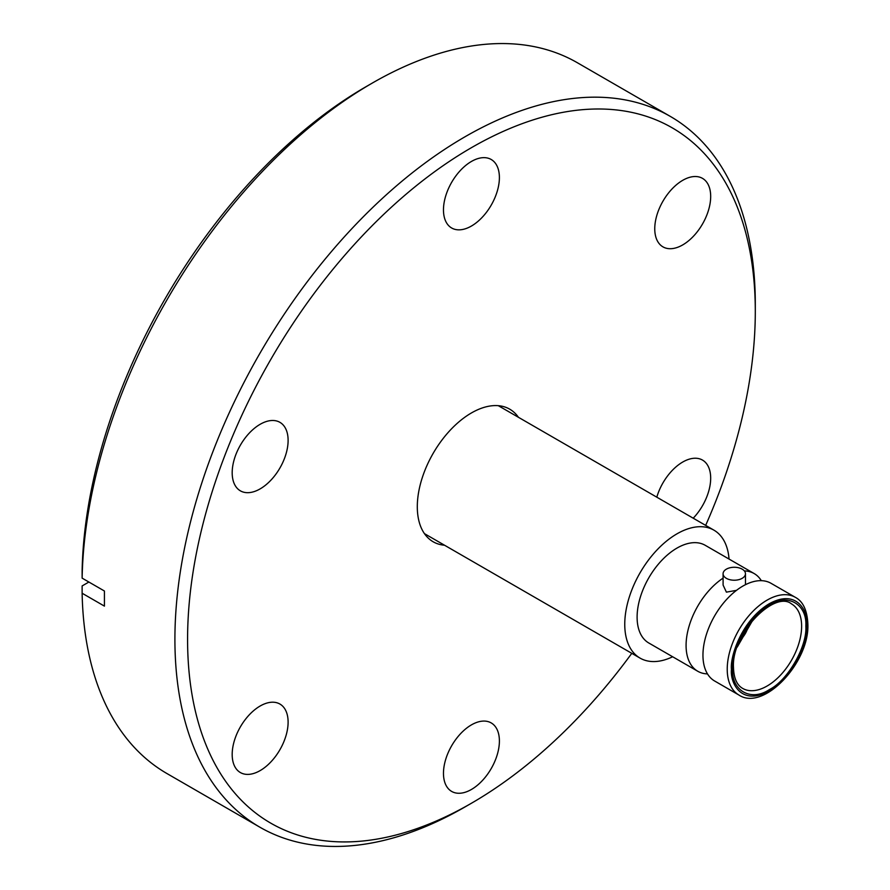 <?xml version="1.0" encoding="UTF-8"?>
<svg xmlns="http://www.w3.org/2000/svg" width="890" height="890" viewBox="0 0 890 890"><rect width="100%" height="100%" fill="white"/><g stroke="black" fill="none" stroke-linecap="round" stroke-linejoin="round"><path stroke-width="1.33" d="M748.256 625.781A15.519 8.956 -60 0 1 740.035 640.032M723.081 573.772A11.192 6.475 179.9 0 1 729.978 567.764A11.192 6.475 179.9 0 1 742.182 569.155A11.192 6.475 179.9 0 1 745.464 573.716A11.192 6.475 179.9 0 1 738.567 579.724A11.192 6.475 179.9 0 1 726.362 578.333A11.192 6.475 179.9 0 1 723.081 573.772L723.103 585.086L726.396 592.139L736.497 590.348M707.483 673.897A56.415 32.574 -60 0 1 697.76 671.26A56.415 32.574 -60 0 1 686.079 645.573A56.415 32.574 -60 0 1 686.079 645.439A56.415 32.574 -60 0 1 723.092 578.133M744.363 570.924A56.415 32.574 -60 0 1 754.164 573.56A56.415 32.574 -60 0 1 761.317 580.669M771.04 583.306A56.415 32.574 120 0 0 727.575 598.414A56.415 32.574 120 0 0 702.955 655.185A56.415 32.574 120 0 0 702.955 655.307A56.415 32.574 120 0 0 714.637 681.006L738.911 695.023A56.415 32.574 -60 0 1 727.23 669.325A56.415 32.574 -60 0 1 727.23 669.202A56.415 32.574 -60 0 1 751.85 612.431A56.415 32.574 -60 0 1 795.315 597.312L771.04 583.306M805.839 626.137C807.341 646.474 787.694 680.616 769.327 689.616C750.971 701.943 731.213 690.673 732.604 668.646C731.113 648.309 750.748 614.156 769.127 605.167C787.483 592.84 807.241 604.11 805.839 626.137M682.719 180.325A39.549 22.829 -60 0 1 702.499 178.367A39.549 22.829 -60 0 1 708.551 210.062A39.549 22.829 -60 0 1 682.719 244.906A39.549 22.829 -60 0 1 662.95 246.864A39.549 22.829 -60 0 1 656.887 215.18A39.549 22.829 -60 0 1 682.719 180.325M656.798 497.187A39.549 22.829 -60 0 1 682.719 462.043A39.549 22.829 -60 0 1 702.499 460.086A39.549 22.829 -60 0 1 693.21 518.202M471.433 724.883A39.549 22.829 -60 0 1 491.213 722.925A39.549 22.829 -60 0 1 497.265 754.62A39.549 22.829 -60 0 1 471.433 789.463A39.549 22.829 -60 0 1 451.664 791.421A39.549 22.829 -60 0 1 445.601 759.737A39.549 22.829 -60 0 1 471.433 724.883M260.147 706.015A39.549 22.829 -60 0 1 279.927 704.057A39.549 22.829 -60 0 1 285.979 735.741A39.549 22.829 -60 0 1 260.147 770.595A39.549 22.829 -60 0 1 240.378 772.553A39.549 22.829 -60 0 1 234.315 740.858A39.549 22.829 -60 0 1 260.147 706.015M260.147 424.296A39.549 22.829 -60 0 1 279.927 422.338A39.549 22.829 -60 0 1 285.979 454.034A39.549 22.829 -60 0 1 260.147 488.877A39.549 22.829 -60 0 1 240.378 490.835A39.549 22.829 -60 0 1 234.315 459.151A39.549 22.829 -60 0 1 260.147 424.296M471.433 161.457A39.549 22.829 -60 0 1 491.213 159.499A39.549 22.829 -60 0 1 497.265 191.183A39.549 22.829 -60 0 1 471.433 226.038A39.549 22.829 -60 0 1 451.664 227.996A39.549 22.829 -60 0 1 445.601 196.301A39.549 22.829 -60 0 1 471.433 161.457M631.789 653.338A401.435 231.767 -60 0 1 471.444 803.236A401.435 231.767 -60 0 1 187.579 639.343A401.435 231.767 -60 0 1 471.433 147.684A401.435 231.767 -60 0 1 755.298 311.578A401.435 231.767 -60 0 1 705.659 525.389M465.114 806.885A410.39 236.94 -60 0 1 465.103 806.885L471.444 803.236A401.435 231.767 -60 0 1 471.433 803.236L465.103 806.896A410.39 236.94 -60 0 1 259.913 827.222A410.39 236.94 -60 0 1 197.002 498.367A410.39 236.94 -60 0 1 465.103 136.726A410.39 236.94 -60 0 1 670.303 116.401A410.39 236.94 -60 0 1 755.298 304.269A410.39 236.94 -60 0 1 755.276 307.951M365.901 86.764L372.243 83.115L365.912 86.764A401.435 231.767 -60 0 1 365.912 86.764A401.435 231.767 -60 0 0 82.125 570.824L82.125 578.133A410.39 236.94 -60 0 1 372.243 83.115A410.39 236.94 -60 0 1 372.243 83.104A410.39 236.94 -60 0 1 577.432 62.778L670.303 116.401M82.125 578.133L104.43 591.016L104.43 606.123L82.125 593.241A410.39 236.94 -60 0 0 167.042 773.599L259.913 827.222M444.555 545.236A76.562 44.2 -60 0 1 433.152 541.765A76.562 44.2 -60 0 1 421.426 480.411A76.562 44.2 -60 0 1 471.433 412.949A76.562 44.2 -60 0 1 509.714 409.166A76.562 44.2 -60 0 1 518.425 417.288M672.64 656.764A73.87 42.653 -60 0 1 640.066 658.111A73.87 42.653 -60 0 1 624.758 624.302A73.87 42.653 -60 0 1 657.009 549.953A73.87 42.653 -60 0 1 713.936 530.162A73.87 42.653 -60 0 1 729.044 559.053M697.76 671.26L648.788 642.992A56.415 32.574 -60 0 1 637.106 617.171A56.415 32.574 -60 0 1 661.726 560.4A56.415 32.574 -60 0 1 705.203 545.292L754.164 573.56M88.878 582.038L82.125 585.931L82.125 593.241M751.249 621.854L738.122 644.582M806.996 625.459C808.554 637.318 797.284 674.119 769.327 690.952C741.37 706.593 729.956 682.942 731.447 669.325C729.9 657.454 741.159 620.653 769.116 603.832C797.084 588.19 808.487 611.831 806.996 625.459M801.623 626.249A48.794 28.18 -60 0 1 780.319 675.354A48.794 28.18 -60 0 1 742.716 688.437C736.875 685.111 733.805 678.113 733.482 667.422C731.28 633.713 774.701 589.959 791.51 603.91A48.794 28.18 -60 0 1 801.623 626.137A48.794 28.18 -60 0 1 801.623 626.249M752.985 619.763L737.187 647.141M738.911 695.023C763.62 711.677 809.577 662.371 807.875 624.235C807.23 610.362 803.036 601.384 795.315 597.312M713.936 530.162L498.322 405.684M745.464 573.716L745.486 584.663M640.066 658.111L424.452 533.633M755.298 311.578L755.298 304.269"/></g></svg>
